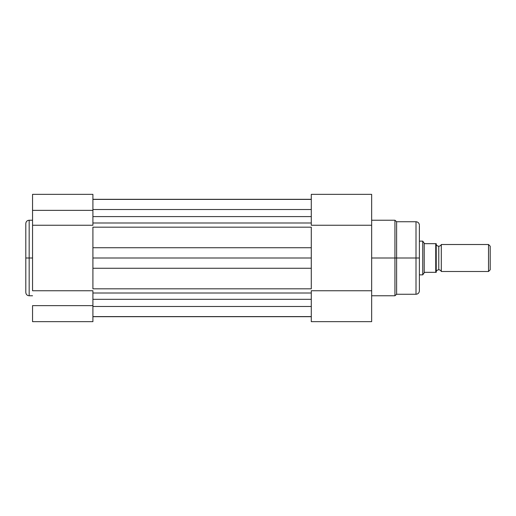 <?xml version="1.0" encoding="UTF-8"?>
<svg xmlns="http://www.w3.org/2000/svg" width="516" height="516" viewBox="0 0 516 516"><rect width="100%" height="100%" fill="white"/><g stroke="black" fill="none" stroke-linecap="round" stroke-linejoin="round"><path stroke-width="0.77" d="M25.8 223.763L25.8 258L25.8 223.602L25.8 258L29.173 258L29.173 220.229L29.173 258L32.547 258L29.173 258L29.173 295.771L32.547 295.771M32.547 321.655L92.912 321.655L92.912 305.64L32.547 305.64L32.547 321.655L32.547 305.64L92.912 305.64L92.912 290.747L32.547 290.747L32.547 225.253L92.912 225.253L92.912 210.36L32.547 210.36L32.547 290.747L92.912 290.747L92.912 321.655L32.547 321.655M25.8 223.602C26 221.551 27.122 220.429 29.173 220.229L29.173 258L25.8 258L25.8 291.74M32.547 194.345L32.547 225.253L92.912 225.253L92.912 194.345L92.912 210.36L32.547 210.36L32.547 194.345L92.912 194.345M25.8 258L25.8 292.398L25.8 258M29.173 258L29.173 295.771L29.173 258M311.283 306.478L92.912 306.478L311.283 306.478M92.912 216.597L311.283 216.597L92.912 216.597M311.283 209.522L92.912 209.522L311.283 209.522M311.283 199.311L92.912 199.311L311.283 199.311M311.283 222.996L92.912 222.996L311.283 222.996M311.283 227.182L92.912 227.182L92.912 247.738L311.283 247.738L311.283 227.182L92.912 227.182M92.912 232.006L92.912 247.738L311.283 247.738L311.283 258L92.912 258L92.912 247.738L92.912 268.262L311.283 268.262L311.283 258L92.912 258L92.912 288.818L311.283 288.818L311.283 268.262L92.912 268.262L92.912 283.994M311.283 293.004L92.912 293.004L311.283 293.004M92.912 288.818L311.283 288.818M92.912 299.325L311.283 299.325L92.912 299.325M311.283 316.689L92.912 316.689L311.283 316.689M311.283 232.006L311.283 283.994M371.655 295.771L394.933 295.771L394.933 258L371.655 258L394.933 258L394.933 220.229L394.933 258L396.611 258L396.611 221.745L396.611 258L416.006 258L416.006 221.745L416.006 258L419.379 258L419.379 225.75M419.379 290.721L419.379 258L394.933 258L394.933 220.229L396.611 221.745L396.611 294.255L416.006 294.255L416.006 221.745C418.05 221.945 419.173 223.073 419.379 225.118M311.283 194.358L311.283 225.253L371.655 225.253L371.655 290.747L311.283 290.747L311.283 321.655L371.655 321.655L371.655 290.747L311.283 290.747L311.283 321.655L371.655 321.655L371.655 194.358M371.655 225.253L371.655 194.345L311.283 194.345L311.283 225.253L371.655 225.253M419.379 258L419.379 290.882L419.379 258M416.006 258L416.006 294.255L416.006 258M394.933 258L394.933 295.771L394.933 258M396.611 258L396.611 294.255L396.611 258M441.296 244.507A2.741 2.741 0 0 1 438.768 246.196A2.741 2.741 0 0 0 441.296 244.507L441.296 271.493A2.741 2.741 0 0 0 438.768 269.804A2.741 2.741 0 0 1 441.296 271.493L488.517 271.493L441.296 271.493L441.296 244.507L488.517 244.507L490.2 246.196L488.517 244.507L488.517 271.493L490.2 269.804L488.517 271.493L488.517 244.507L441.296 244.507M438.768 269.804L438.768 246.196L438.768 269.804A2.741 2.741 0 0 0 436.239 271.493A2.741 2.741 0 0 1 438.768 269.804M436.239 244.507A2.741 2.741 0 0 0 438.768 246.196A2.741 2.741 0 0 1 436.239 244.507M436.007 272.332L435.736 243.668L424.939 243.668L424.217 243.268L424.939 243.668L435.736 243.668L435.736 272.332L424.939 272.332L424.217 272.732L424.217 243.268L423.126 241.681L424.217 243.268L424.217 272.732L422.746 274.86L422.746 241.14L423.126 241.681L422.746 241.14L419.379 241.14L422.746 241.14L422.746 274.86L419.379 274.86L422.746 274.86L424.436 272.416L424.939 272.332L436.239 272.332L436.22 243.668L436.239 272.332M490.2 269.804L490.2 246.196L490.2 269.804M29.173 220.229L32.547 220.229M29.173 295.771C27.122 295.571 26 294.449 25.8 292.398M92.912 316.598L311.283 316.598M92.912 199.402L311.283 199.402M416.006 221.745L396.611 221.745M394.933 220.229L371.655 220.229M416.006 294.255C418.05 294.055 419.173 292.927 419.379 290.882M394.933 295.771L396.611 294.255"/></g></svg>
